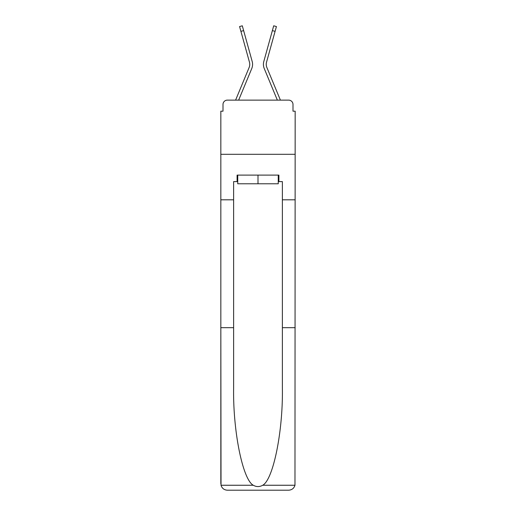 <?xml version="1.0" encoding="UTF-8"?>
<svg xmlns="http://www.w3.org/2000/svg" width="516" height="516" viewBox="0 0 516 516"><rect width="100%" height="100%" fill="white"/><g stroke="black" fill="none" stroke-linecap="round" stroke-linejoin="round"><path stroke-width="0.77" d="M223.002 104.464L223.002 111.185L223.002 104.464A4.334 4.334 0 0 1 227.337 100.13L235.625 100.13A13.655 13.655 0 0 1 235.96 99.233L249.151 67.448A8.017 8.017 0 0 0 249.473 62.23L239.579 26.555L242.294 25.8L243.629 30.605L240.914 31.353M278.259 181.613L278.911 181.613L278.911 175.111L237.089 175.111L237.089 181.613L233.619 181.613L233.619 327.673L220.835 327.673L221.022 485.253C222.009 488.33 224.112 489.981 227.337 490.2L288.663 490.2C291.888 489.981 293.991 488.33 294.978 485.253L295.165 111.185L292.998 111.185L292.998 104.464A4.334 4.334 0 0 0 288.663 100.13L227.337 100.13M233.619 199.815L220.835 199.815L220.835 154.303L295.165 154.303L220.835 154.303L220.835 111.185L223.002 111.185M238.644 100.13L251.756 68.525L238.644 100.13L251.756 68.525L238.644 100.13L251.756 68.525L238.644 100.13L251.756 68.525L238.644 100.13L251.756 68.525L238.644 100.13L251.756 68.525L238.644 100.13L251.756 68.525L238.644 100.13L241.095 100.13M274.905 100.13L277.356 100.13L264.244 68.525A10.836 10.836 0 0 1 263.811 61.481L273.706 25.8L276.421 26.555L275.086 31.353L272.371 30.605M275.086 31.353L266.527 62.23A8.017 8.017 0 0 0 266.849 67.448A8.017 8.017 0 0 1 266.527 62.23A8.017 8.017 0 0 0 266.849 67.448A8.017 8.017 0 0 1 266.527 62.23A8.017 8.017 0 0 0 266.849 67.448A8.017 8.017 0 0 1 266.527 62.23A8.017 8.017 0 0 0 266.849 67.448A8.017 8.017 0 0 1 266.527 62.23A8.017 8.017 0 0 0 266.849 67.448A8.017 8.017 0 0 1 266.527 62.23A8.017 8.017 0 0 0 266.849 67.448A8.017 8.017 0 0 1 266.527 62.23A8.017 8.017 0 0 0 266.849 67.448L280.04 99.233A13.655 13.655 0 0 1 280.375 100.13L288.663 100.13M292.998 111.185L292.998 104.464M249.151 67.448A8.017 8.017 0 0 0 249.473 62.23A8.017 8.017 0 0 1 249.151 67.448A8.017 8.017 0 0 0 249.473 62.23A8.017 8.017 0 0 1 249.151 67.448A8.017 8.017 0 0 0 249.473 62.23A8.017 8.017 0 0 1 249.151 67.448A8.017 8.017 0 0 0 249.473 62.23A8.017 8.017 0 0 1 249.151 67.448A8.017 8.017 0 0 0 249.473 62.23A8.017 8.017 0 0 1 249.151 67.448A8.017 8.017 0 0 0 249.473 62.23A8.017 8.017 0 0 1 249.151 67.448A8.017 8.017 0 0 0 249.473 62.23M227.337 490.2L243.804 490.2L227.337 490.2M233.619 327.673L233.619 388.29C232.948 431.35 242.733 479.596 253.279 485.253C256.42 487.007 259.567 487.007 262.721 485.253C273.267 479.596 283.052 431.35 282.381 388.29L282.381 181.613L278.911 181.613M220.835 483.698L220.835 199.815M295.165 199.815L282.381 199.815M295.165 327.673L282.381 327.673M237.089 181.613L237.741 181.613M237.741 175.111L237.741 183.78L278.259 183.78L278.259 175.111M258 175.111L258 183.78M277.356 100.13L264.244 68.525M251.756 68.525A10.836 10.836 0 0 0 252.189 61.481L243.629 30.605M221.022 485.253L253.279 485.253M262.721 485.253L294.978 485.253"/></g></svg>
